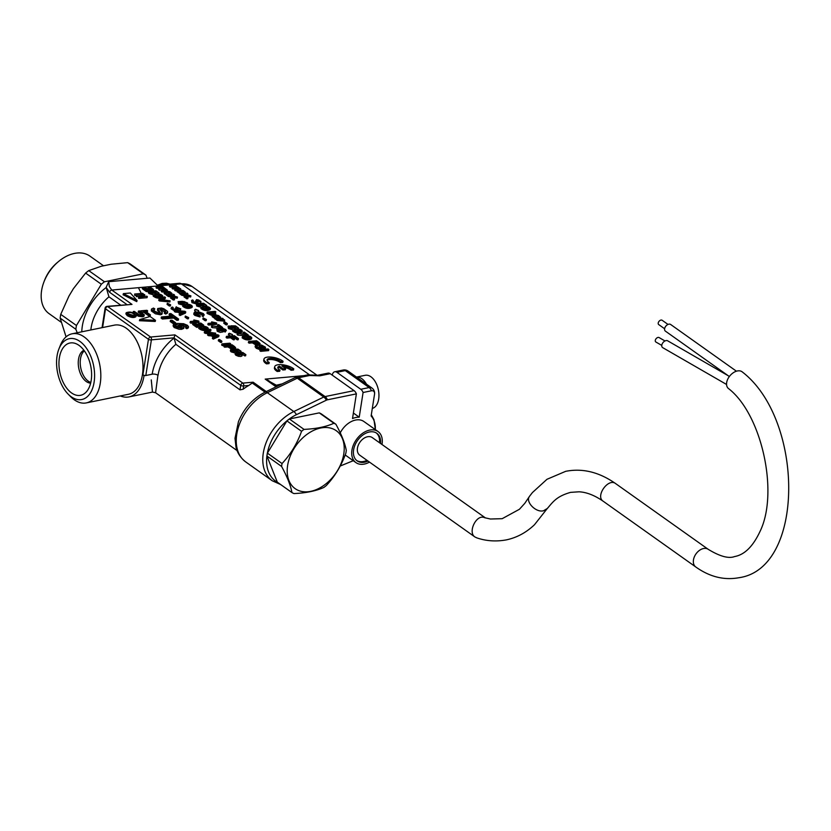 <?xml version="1.0" encoding="UTF-8"?>
<svg xmlns="http://www.w3.org/2000/svg" width="831" height="831" viewBox="0 0 831 831"><rect width="100%" height="100%" fill="white"/><g stroke="black" fill="none" stroke-linecap="round" stroke-linejoin="round"><path stroke-width="1.25" d="M330.208 373.69A6.357 3.75 -101.6 0 0 328.048 373.129L317.671 375.259A6.357 3.75 78.4 0 1 319.831 375.82L330.208 373.69L354.079 390.643L325.108 396.574A6.357 4.332 125.4 0 0 323.778 397.031L293.81 411.542A42.35 28.888 125.4 0 0 264.944 446.05A42.35 28.888 125.4 0 0 272.246 480.765L245.737 461.943C237.759 455.606 236.378 448.74 235.973 447.026L235.007 438.29L238.445 421.649C244.044 408.26 252.884 398.444 264.975 392.201A6.357 2.919 64.2 0 1 267.302 392.71A42.35 28.888 125.4 0 0 238.424 427.227A42.35 28.888 125.4 0 0 245.737 461.943M353.383 413.028L359.221 417.172A21.949 14.968 -54.6 0 0 352.521 418.544L356.385 393.873A6.357 3.75 -101.6 0 0 354.079 390.643M359.221 417.172L363.085 392.502A6.357 3.75 -101.6 0 0 360.779 389.272L336.908 372.319A6.357 3.75 -101.6 0 0 334.748 371.758A6.357 3.75 -101.6 0 0 332.255 375.145M83.91 350.256A16.942 10.003 -101.6 0 0 78.519 359.252A16.942 10.003 -101.6 0 0 90.652 383.143M90.818 382.437A16.942 10.003 78.4 0 1 80.482 358.847A16.942 10.003 78.4 0 1 84.347 350.838M287.63 465.433A35.525 24.234 125.4 0 0 310.181 491.453A35.525 24.234 125.4 0 0 343.567 455.201A35.525 24.234 125.4 0 0 321.233 427.903A35.525 24.234 125.4 0 0 287.63 465.433M326.323 485.533C334.893 476.35 341.396 465.599 345.831 453.3A40.657 27.735 125.4 0 0 346.288 450.392C344.958 443.224 341.499 434.52 335.911 424.267A40.657 27.735 125.4 0 0 333.906 423.27C326.043 426.812 316.081 428.848 304.021 429.388A40.657 27.735 125.4 0 0 301.56 431.31C297.197 443.494 290.694 454.235 282.052 463.542A40.657 27.735 125.4 0 0 281.595 466.451C287.142 476.61 290.601 485.314 291.961 492.575A40.657 27.735 125.4 0 0 293.977 493.572C306.037 493.032 315.998 490.986 323.851 487.454A40.657 27.735 125.4 0 0 326.323 485.533M335.911 424.267L321.265 413.869A40.657 27.735 125.4 0 0 319.26 412.872L289.375 418.99A40.657 27.735 125.4 0 0 286.913 420.912L267.405 453.144A40.657 27.735 125.4 0 0 266.948 456.053L281.595 466.451M266.948 456.053L277.315 482.177L291.961 492.575M286.913 420.912L301.56 431.31M267.405 453.144L282.052 463.542M319.26 412.872L333.906 423.27M289.375 418.99L304.021 429.388M61.047 322.148L49.071 313.64A35.276 24.068 -54.6 0 1 43.825 282.249A35.276 24.068 -54.6 0 1 58.554 261.505A35.276 24.068 -54.6 0 1 89.914 256.104L103.553 265.785M43.825 282.249L44.375 280.774A31.048 21.17 -54.6 0 1 57.339 262.523L58.554 261.505M233.272 347.722L230.509 346.693M206.317 328.505L200.738 328.287M160.778 296.168L155.2 295.95M221.347 330.738L218.48 330.187M190.32 306.431L184.731 306.213M185.178 302.879L184.368 302.671M182.425 303.419L179.87 302.785M257.755 343.681L254.992 342.642M249.778 337.926L244.189 337.718M240.263 331.174L234.674 330.956M213.65 313.921L210.025 313.464M208.477 308.613L202.899 308.394M181.511 327.123L175.393 325.981M68.152 394.133L70.78 396.792A35.276 20.837 -101.6 0 0 86.299 402.91A35.276 20.837 -101.6 0 0 99.637 364.165A35.276 20.837 -101.6 0 0 72.141 333.792A35.276 20.837 -101.6 0 0 60.279 345.519L58.908 348.989A31.059 18.344 -101.6 0 0 57.059 355.948A31.059 18.344 -101.6 0 0 68.152 394.133A31.059 18.344 -101.6 0 0 92.833 387.599A31.059 18.344 -101.6 0 0 84.17 345.301A31.059 18.344 -101.6 0 0 58.908 348.989M134.425 315.728L127.694 313.682M77.221 332.753L75.86 329.284A52.301 35.681 -54.6 0 1 76.452 325.513L101.33 284.233A52.301 35.681 -54.6 0 1 104.477 281.771L143.358 273.804A52.301 35.681 -54.6 0 1 145.913 275.103L130.207 263.946A52.301 35.681 125.4 0 0 127.642 262.648L111.188 264.227L101.278 266.252L88.761 270.615A52.301 35.681 125.4 0 0 85.614 273.077L73.46 288.596L68.963 296.054L60.736 314.367A52.301 35.681 125.4 0 0 60.154 318.128L65.961 336.503M231.953 345.436L229.107 345.696L232.181 347.576L234.311 347.4L231.953 345.436L231.672 346.589M217.701 335.236L212.861 334.872L214.928 336.337L217.701 335.236M202.442 326.957L200.115 327.58C201.258 328.92 203.626 329.076 207.22 328.037L202.442 326.957M184.482 311.656L179.641 311.282L181.709 312.747L184.482 311.656M156.903 294.621L154.566 295.265C156.103 296.646 158.482 296.792 161.681 295.701L156.903 294.621M229.855 333.584L231.683 334.353L229.855 333.584M218.937 329.024L217.899 329.492L222.261 330.343L218.937 329.024M196.054 309.599L197.892 310.368L196.054 309.599M186.435 304.884L184.098 305.528C185.656 306.909 188.024 307.055 191.213 305.964L186.435 304.884M183.952 301.487L183.308 301.788L186.508 302.629L183.952 301.487M180.057 301.643L179.236 302.006L183.319 303.035L180.057 301.643M169.181 293.447L165.13 292.159L169.181 293.447M256.426 341.396L253.59 341.645L256.665 343.525L258.784 343.359L256.426 341.396L256.145 342.549M245.893 336.378L243.556 337.033C246.007 338.446 248.386 338.591 250.671 337.469L245.893 336.378M236.378 329.627L234.051 330.281C236.149 331.631 238.518 331.787 241.156 330.738L236.378 329.627M217.743 317.203L213.681 315.915L217.743 317.203M210.814 312.259L209.391 312.768L214.554 313.474L210.814 312.259M204.603 307.065L202.255 307.709C203.824 309.09 206.202 309.236 209.37 308.145L204.603 307.065M182.591 292.263L178.54 290.964L182.591 292.263M176.785 324.589L175.112 325.326C176.774 327.289 179.101 327.726 182.093 326.656L176.785 324.589M86.299 402.91L128.483 394.268A35.276 20.837 -101.6 0 0 141.821 355.533A35.276 20.837 -101.6 0 0 114.335 325.15L72.141 333.792M144.958 375.56A2.119 0.914 -171.1 0 1 142.87 374.947L148.458 339.297A2.119 0.914 8.9 0 0 151.398 339.848L174.084 337.833A2.119 1.444 125.4 0 0 174.043 338.03L175.86 344.314A38.112 26 125.4 0 0 158.046 375.311A4.238 1.828 -171.1 0 0 152.177 374.199L145.809 375.508A2.119 0.914 -171.1 0 1 144.958 375.56L142.87 374.947M128.587 314.44C131.63 316.05 133.76 316.32 134.965 315.261C132.815 312.705 130.29 311.957 127.403 313.027L128.587 314.44M142.517 295.826L138.424 287.692M75.86 329.284L60.154 318.128M76.452 325.513L60.736 314.367M101.33 284.233L85.614 273.077M104.477 281.771L88.761 270.615M143.358 273.804L127.642 262.648M157.921 375.217L155.584 392.741L152.478 392.087L151.263 379.902M120.329 395.94A38.008 22.447 -101.6 0 0 128.971 396.906A38.008 22.447 -101.6 0 0 144.012 375.757M279.985 370.107L277.512 370.325A10.585 3.895 -166.3 0 1 274.729 366.648A10.585 3.895 -166.3 0 1 282.623 364.778A10.585 3.895 -166.3 0 1 293.779 368.881L291.307 369.109A7.417 2.722 13.7 0 0 281.927 365.983L285.615 368.6L283.142 368.819L279.465 366.201A7.417 2.722 13.7 0 0 277.814 367.395A7.417 2.722 13.7 0 0 279.985 370.107L279.704 371.26L277.232 371.478A10.585 3.895 -166.3 0 1 274.448 367.79L274.729 366.648M240.034 352.978L242.32 354.775L238.694 355.149L236.139 354.089L235.381 353.071L236.388 352.51L237.24 353.05L236.523 353.435L236.928 354.016L238.383 354.629L241.115 354.359L238.175 352.448L242.829 352.51L245.872 354.671L242.496 353.009L240.034 352.978M235.287 349.602L237.573 351.399L233.947 351.773L231.392 350.724L230.634 349.706L231.641 349.134L232.483 349.674L231.776 350.038L232.181 350.64L233.625 351.253L236.368 350.983L233.418 349.082L238.071 349.134L241.115 351.295L237.739 349.643L235.287 349.602M224.962 346.06L224.162 345.488L232.067 344.782L234.373 346.423L235.609 347.659L234.446 348.303L232.244 348.096L228.182 345.769L224.962 346.06L224.682 347.202L223.882 346.631L224.162 345.488M222.729 344.47L221.929 343.899L229.834 343.193L230.634 343.764L222.729 344.47L222.448 345.623L221.648 345.042L221.929 343.899M220.901 341.271L218.574 339.619L219.561 339.536L221.887 341.188L220.901 341.271L220.62 342.424L218.293 340.772L218.574 339.619M208.706 334.519L207.854 333.917L218.106 334.872L218.989 335.495L213.557 337.957L212.643 337.313L214.336 336.597L211.76 334.768L208.706 334.519L208.425 335.662L207.573 335.059L207.854 333.917M205.402 332.171L204.551 331.569L210.098 329.19L210.981 329.814L205.849 331.798L215.707 333.169L205.402 332.171L205.122 333.314L204.27 332.712L204.551 331.569M201.673 326.406C204.966 326.095 207.189 326.749 208.342 328.37C205.205 329.959 202.089 329.585 198.993 327.248L201.673 326.406M194.89 323.965L197.903 326.105L196.968 326.188L192.906 323.301L201.943 325.108L202.598 324.796L202.162 324.173L198.692 322.895L200.998 323.176L203.74 325.16L201.611 325.638L194.89 323.965M199.035 321.317L191.099 322.013L190.351 321.483L196.531 320.932L193.852 319.977L198.547 320.963L198.754 322.459L190.818 323.166L190.07 322.636L190.351 321.483M187.681 317.691L185.355 316.04L188.668 317.598L187.681 317.691L187.401 318.834L185.074 317.182L185.355 316.04M175.486 310.929L174.635 310.327L184.877 311.282L185.77 311.916L180.337 314.378L179.423 313.723L181.116 313.017L178.54 311.189L175.486 310.929L175.206 312.082L174.354 311.48L174.635 310.327M177.377 308.862L177.554 309.516L176.588 309.849L172.059 308.602L171.342 307.574L172.329 307.023L173.201 307.553L172.464 307.958L172.869 308.54L174.24 309.132L176.536 308.955L175.466 307.927L176.401 307.917C180.182 308.841 180.306 308.633 176.774 307.273L180.774 308.841L177.377 308.862M176.401 307.917C180.182 308.841 180.306 308.633 176.774 307.273L176.588 308.052M169.659 304.894L167.332 303.242L170.635 304.811L169.659 304.894L169.379 306.037L167.052 304.385L167.332 303.242M159.853 299.835L159.012 299.233L164.559 296.854L165.431 297.477L160.3 299.461L170.158 300.832L159.853 299.835L159.573 300.978L158.731 300.386L159.012 299.233M156.124 294.07C159.438 293.769 161.661 294.423 162.793 296.033C159.635 297.623 156.519 297.249 153.444 294.912L156.124 294.07M153.205 291.328L155.49 293.125L151.865 293.499L149.31 292.45L148.552 291.432L149.559 290.86L150.401 291.401L149.694 291.764L150.099 292.367L151.543 292.979L154.286 292.709L151.346 290.808L155.989 290.86L159.033 293.021L155.667 291.369L153.205 291.328M144.594 288.253L147.596 290.393L146.672 290.476L142.61 287.588L151.647 289.406L152.302 289.095L151.865 288.461L148.396 287.194L150.702 287.464L153.444 289.448L151.315 289.936L144.594 288.253M227.227 336.95L226.416 336.378L234.332 335.682L238.455 338.601L237.521 338.684L234.207 336.326L231.756 336.545L234.622 338.581L233.698 338.664L230.831 336.628L227.227 336.95L226.946 338.103L226.136 337.531L226.416 336.378M229.398 333.262L232.441 334.529L228.66 333.647L229.398 333.262M225.43 330.915L225.149 332.057L224.318 331.538L224.599 330.385C225.056 329.253 223.632 328.723 220.329 328.806L222.874 329.772L223.446 330.748L218.833 330.831L216.818 329.118L219.207 328.307L223.196 328.484L225.648 329.502L226.302 330.426L225.43 330.915L224.599 330.385L225.17 330.063M220.714 326.832L217.712 324.703L218.636 324.62L222.594 327.435L211.697 325.929L220.714 326.832M216.798 323.217L208.872 323.924L208.124 323.394L214.305 322.844L211.625 321.877L216.32 322.875L216.517 324.36L208.591 325.066L207.843 324.537L208.124 323.394M205.454 319.592L203.128 317.951L206.431 319.509L205.454 319.592L205.174 320.745L202.847 319.094L203.128 317.951M202.369 314.918L203.013 314.367L202.39 313.609L198.931 312.435L195.275 313.36L200.271 315.811L195.108 314.253L194.028 313.069L194.589 312.269L198.9 311.916L203.294 313.536L204.218 314.824L203.408 315.458L202.369 314.918L202.089 316.06L203.128 316.601L203.408 315.458M195.607 309.267L198.64 310.555L194.87 309.631L195.607 309.267M185.666 304.333C188.98 304.032 191.203 304.686 192.335 306.286C189.167 307.885 186.051 307.512 182.986 305.174L185.666 304.333M184.17 302.962L183.298 303.959L181.033 303.71L178.114 301.653L182.321 301.31L187.629 302.993L184.17 302.962M173.544 298.838L172.682 298.225L173.793 298.132L174.655 298.745L173.544 298.838L173.264 299.991L172.401 299.378L172.682 298.225M168.61 295.337L167.706 294.693L172.287 295.576L173.554 294.267L174.458 294.912L173.471 295.815L177.502 297.062L173.191 296.231L171.83 297.623L170.937 296.989L172.007 295.992L168.61 295.337L168.329 296.49L167.426 295.836L167.706 294.693M169.95 293.374C171.269 292.844 170.635 292.315 168.059 291.774L167.446 291.234L170.002 291.795L172.079 293.509L167.291 294.392L164.6 292.595L163.925 291.764L164.725 291.369L170.843 293.135M157.09 287.152L156.342 286.622L162.076 286.113L167.384 290.123L166.283 290.538L162.336 290.881L161.588 290.351L165.982 289.905L165.836 289.344L158.97 288.492L163.489 287.942L162.409 287.09L157.09 287.152L156.81 288.305L156.062 287.775L156.342 286.622M164.465 289.406L164.465 288.502M260.955 350.183L260.155 349.612L268.06 348.916L268.86 349.487L260.955 350.183L260.674 351.336L259.874 350.765L260.155 349.612M263.562 347.555L264.268 347.161L263.583 346.371L260.996 345.488L262.014 348.262L259.688 348.449L256.53 347.15L255.356 345.696L256.613 345.073L257.465 345.603L256.644 346.008L257.423 347.046L260.768 347.825L259.251 345.374L261.536 345.031L265.39 347.14L264.414 348.106L263.562 347.555L263.282 348.708L264.133 349.249L264.414 348.106M249.445 342.019L248.646 341.448L256.55 340.741L258.856 342.382L260.103 343.619L258.929 344.263L256.727 344.055L252.655 341.728L249.445 342.019L249.165 343.161L248.365 342.59L248.646 341.448M245.124 335.838C248.448 335.537 250.661 336.181 251.793 337.791C248.625 339.38 245.509 339.006 242.444 336.669L245.124 335.838M246.392 334.353L243.39 332.223L244.314 332.14L248.272 334.955L237.375 333.449L246.392 334.353M235.609 329.076C238.923 328.775 241.146 329.429 242.278 331.039C239.131 332.629 236.014 332.265 232.929 329.917L235.609 329.076M232.701 326.334L234.976 328.131L231.35 328.505L228.785 327.456L228.037 326.417L229.044 325.866L229.896 326.406L229.179 326.77L229.585 327.383L231.028 327.985L233.76 327.715L230.821 325.814L235.474 325.866L238.518 328.027L235.142 326.375L232.701 326.334M226.364 323.737L224.038 322.085L225.024 321.992L227.351 323.643L226.364 323.737L226.084 324.879L223.757 323.228L224.038 322.085M217.504 319.333L216.756 318.813L222.5 318.294L223.175 318.782L222.303 318.855L224.692 320.008L217.504 319.333L217.223 320.486L216.476 319.956L216.756 318.813M218.501 317.141C219.82 316.601 219.187 316.071 216.621 315.531L215.998 314.991L218.553 315.551L220.631 317.276L215.842 318.159L213.151 316.351L212.487 315.51L213.276 315.126L219.394 316.891M208.633 312.466L207.231 312.041L215.136 311.345L215.883 311.874L213.068 312.124L215.634 313.495L214.045 314.523L211.199 314.326L209.028 313.422L208.633 312.466M203.824 306.514C207.116 306.203 209.339 306.857 210.492 308.478C207.355 310.067 204.239 309.693 201.144 307.356L203.824 306.514M200.915 303.772L203.19 305.569L199.565 305.943L196.999 304.884L196.251 303.845L197.259 303.305L198.1 303.845L197.394 304.229L197.799 304.811L199.243 305.424L201.985 305.154L199.035 303.242L203.688 303.305L206.732 305.465L203.356 303.803L200.915 303.772M197.56 301.767L197.726 302.422L196.76 302.744L192.241 301.508L191.514 300.5L192.512 299.929L193.374 300.448L192.636 300.874L193.041 301.435L194.412 302.037L196.708 301.85L195.638 300.832L196.573 300.812C200.354 301.746 200.479 301.528 196.947 300.178L196.376 299.627L198.505 299.949L200.905 301.445L197.56 301.767M196.573 300.812C200.354 301.746 200.479 301.528 196.947 300.178L196.76 300.947M186.954 297.643L186.092 297.041L187.204 296.937L188.066 297.55L186.954 297.643L186.674 298.796L185.812 298.184L186.092 297.041M182.02 294.143L181.116 293.499L185.697 294.392L186.965 293.073L187.868 293.717L186.882 294.621L190.912 295.867L186.601 295.036L185.24 296.438L184.347 295.794L185.417 294.797L182.02 294.143L181.74 295.296L180.836 294.652L181.116 293.499M183.36 292.19C184.679 291.66 184.046 291.12 181.47 290.58L180.857 290.04L183.412 290.611L185.479 292.325L180.701 293.208L178.011 291.401L177.346 290.559L178.135 290.175L184.243 291.941M170.5 285.968L169.753 285.438L176.151 285.397L175.351 285.469L180.794 288.939L175.746 289.697L174.998 289.167L179.392 288.71L179.247 288.16L173.118 287.827L172.381 287.297L176.899 286.747L174.801 285.677L170.5 285.968L170.22 287.111L169.472 286.581L169.753 285.438M177.876 288.212L177.876 287.318M179.039 324.235L183.08 325.773L183.973 327.321L181.854 328.172L176.588 327.456L174.468 326.386L173.367 324.755L177.221 323.446L183.589 323.716L187.505 325.337L188.544 326.791L187.11 327.58L185.801 326.739L186.705 326.219L186.144 325.388L184.721 324.713L179.039 324.235M174.146 322.958L170.469 320.34L172.027 320.205L175.705 322.812L174.146 322.958L173.866 324.1L170.189 321.493L170.469 320.34M162.72 317.878L161.432 316.964L172.588 315.967L169.379 313.692L170.874 313.557L178.582 319.031L177.096 319.166L173.887 316.891L162.72 317.878L162.44 319.031L161.152 318.107L161.432 316.964M164.59 312.051L165.712 311.407L164.621 310.15L160.476 308.716L159.739 309.09L162.138 312.155L162.118 313.173L158.378 313.464L153.34 311.396L151.471 309.07L153.475 308.072L154.826 308.914L153.527 309.589L154.784 311.22L157.983 312.643L160.113 312.466L157.693 308.54L161.349 307.989L163.842 308.748L167.519 311.376L167.457 312.404L165.951 312.923L164.59 312.051L164.309 313.194L165.67 314.066L165.951 312.923M106.264 287.048L108.716 281.688L109.318 286.487L111.79 290.05A2.119 1.444 125.4 0 0 109.65 292.315L106.191 287.505L108.944 296.802L120.692 305.143M145.913 275.103L147.16 278.271L149.923 278.032L158.139 285.937L111.79 290.05L131.994 304.395L107.012 306.359A2.119 2.119 0 0 0 105.111 308.145A2.119 0.914 8.9 0 0 105.527 308.81A2.119 1.444 -54.6 0 1 107.666 306.556A2.119 1.34 -95.1 0 0 107.012 306.359M155.501 320.33L139.722 319.571L150.089 316.486L155.501 320.33L155.22 321.472L139.442 320.714L139.722 319.571M127.496 314.523L126.177 312.747C130.093 311.313 133.448 312.227 136.232 315.489C134.383 316.912 131.475 316.59 127.496 314.523M134.342 311.407L139.224 314.731L141.81 315.126L143.057 314.689L138.465 311.043L139.515 310.95L144.345 314.939L142.631 315.635L138.652 315.074L133.292 311.5L134.342 311.407M150.421 314.866L149.372 314.959L143.981 311.126L140.668 310.846L146.9 310.295L147.627 310.804L145.03 311.033L150.421 314.866L150.141 316.009L149.092 316.102L143.701 312.279L141.104 312.508M136.232 295.202L144.397 294.475L140.522 296.76L146.838 296.2L139.141 297.269L143.025 294.974L136.232 295.202L136.419 296.677L136.7 295.535M134.612 294.029L142.745 293.312L134.612 294.029L134.778 295.504L135.058 294.351M123.362 293.623L137.053 300.469L130.363 293L123.362 293.623L123.081 294.766L136.772 301.622L137.053 300.469M266.782 362.711L269.254 362.493A7.417 2.722 -166.3 0 1 267.083 359.781A7.417 2.722 -166.3 0 1 272.755 358.493A7.417 2.722 -166.3 0 1 280.577 361.485L283.039 361.267A10.585 3.895 13.7 0 0 271.882 357.153A10.585 3.895 13.7 0 0 263.998 359.023A10.585 3.895 13.7 0 0 266.782 362.711L266.502 363.853L268.974 363.635L269.254 362.493M265.079 392.149L252.229 383.029L248.801 385.459A38.112 26 125.4 0 0 243.13 389.23L240.003 389.853L175.86 344.314M279.465 366.201L279.185 367.354A7.417 2.722 13.7 0 0 277.845 368.019M283.142 368.819L282.862 369.972L279.185 367.354M285.615 368.6L285.334 369.753L282.862 369.972M291.307 369.109L291.027 370.252A7.417 2.722 13.7 0 0 283.849 367.354M293.779 368.881L293.499 370.034L291.027 370.252M277.512 370.325L277.232 371.478M242.496 353.009L242.153 354.162M244.937 354.754L244.657 355.897L242.216 354.162M245.872 354.671L245.592 355.813L244.657 355.897M238.175 352.448L237.895 353.601L238.466 354.11L238.746 352.957M240.242 354.754L238.466 354.11M237.24 353.05L236.991 354.058M242.34 354.723L242.039 355.917L240.751 356.478L238.414 356.291L235.859 355.242L235.1 354.224L235.391 353.05M237.739 349.643L237.406 350.786M241.115 351.295L240.834 352.448L239.91 352.521L237.458 350.786M240.19 351.378L239.92 352.469M233.418 349.082L233.137 350.225L233.708 350.734L233.989 349.591M235.495 351.378L233.708 350.734M232.483 349.674L232.244 350.682M237.583 351.347L236.97 352.874M235.37 353.123L231.111 351.866L230.353 350.848L230.634 349.674M228.182 345.769L227.902 346.922L224.682 347.202M235.609 347.784L235.225 349.103M233.324 349.456L231.704 349.176M231.589 349.145L227.902 346.922M230.634 343.764L230.353 344.917L222.448 345.623M221.887 341.188L221.607 342.33L220.62 342.424M211.76 334.768L211.479 335.921L208.425 335.662M213.141 337.095L211.479 335.921M212.643 337.313L212.362 338.456L213.276 339.11L213.557 337.957M218.989 335.495L218.709 336.648L213.276 339.11M215.707 333.169L215.426 334.311L205.122 333.314M210.981 329.814L210.7 330.956L208.124 331.974M208.072 329.419L208.062 329.523C204.925 331.112 201.808 330.728 198.713 328.401L198.993 327.248M203.46 326.303L203.74 325.15M200.24 326.604L197.633 325.908M198.692 322.895L198.412 324.048L199.076 324.609L199.357 323.456M201.559 325.118L199.076 324.609M192.906 323.301L192.626 324.443L196.687 327.331L196.968 326.188M197.903 326.105L197.622 327.248L196.687 327.331M193.852 319.977L193.727 321.182M191.099 322.013L190.818 323.166M188.668 317.598L188.388 318.751L187.401 318.834M178.54 311.189L178.26 312.331L175.206 312.082M179.922 313.516L178.26 312.331M179.423 313.723L179.143 314.866L180.057 315.52L180.337 314.378M185.77 311.916L185.49 313.058L180.057 315.52M180.774 308.841L180.337 310.212L177.419 310.14M176.193 306.732L176.494 308.426M178.385 308.748L177.439 308.488M175.466 307.927L175.59 309.298M173.201 307.553L172.952 308.592M177.346 310.451L177.605 309.381M174.51 310.867L171.061 308.727M170.635 304.811L170.355 305.953L169.379 306.037M170.158 300.832L169.877 301.975L159.573 300.978M165.431 297.477L165.151 298.62L162.585 299.638M162.793 296.033L162.512 297.176C159.355 298.765 156.238 298.402 153.164 296.065L153.444 294.912M155.667 291.369L155.324 292.512M157.828 294.247L155.387 292.512M158.108 293.104L157.89 293.997M159.033 293.021L158.783 294.039M151.346 290.808L151.626 292.46L151.907 291.317M153.413 293.104L151.626 292.46M150.401 291.401L150.162 292.408M153.475 294.849L149.029 293.592L148.271 292.574L148.562 291.401M153.444 289.448L153.008 290.829M151.273 291.099L147.336 290.206M148.396 287.194L148.115 288.336L148.791 288.897L149.071 287.755M151.263 289.406L148.791 288.897M142.61 287.588L142.33 288.741L146.391 291.619L146.672 290.476M147.596 290.393L147.316 291.536L146.391 291.619M230.831 336.628L230.551 337.781L226.946 338.103M233.698 338.664L233.418 339.817L230.551 337.781M234.622 338.581L234.342 339.734L233.418 339.817M234.207 336.326L233.927 337.479L233.158 337.552M237.521 338.684L237.24 339.837L233.927 337.479M238.455 338.601L238.175 339.754L237.24 339.837M232.441 334.529L232.015 335.88M230.551 336.015L228.432 334.664M224.526 330.686L223.31 330.156M223.466 330.676L223.165 331.891L220.215 332.379L217.234 331.309L216.818 329.118M226.302 330.426L225.149 332.057M211.697 325.929L211.417 327.071L212.196 327.632L212.476 326.479M219.758 328.266L212.196 327.632M221.846 327.507L221.659 328.266M222.594 327.435L222.376 328.338M217.712 324.703L217.431 325.856L218.106 326.334M211.625 321.877L211.5 323.093M208.872 323.924L208.591 325.066M206.431 319.509L206.15 320.652L205.174 320.745M200.271 315.811L199.991 316.964L194.828 315.396L193.748 314.211L194.028 312.82M204.218 314.824L203.128 316.601M202.369 314.949L198.651 313.588L195.586 313.838M198.64 310.545L198.277 311.843M196.106 311.874L194.589 310.784L194.87 309.631M192.335 306.296L192.054 307.439C188.886 309.028 185.77 308.654 182.706 306.317L182.986 305.174M187.64 302.993L187.297 304.26M184.773 304.437L184.16 304.229M183.017 305.102L178.603 303.886L178.114 301.653M174.655 298.745L174.375 299.887L173.264 299.991M171.726 297.134L168.329 296.49M170.937 296.989L170.656 298.132L171.55 298.776L171.83 297.623M173.191 296.231L171.55 298.776M177.502 297.062L177.221 298.204L172.91 297.373M174.458 294.912L174.209 295.95M167.291 294.392L167.01 295.545L166.231 294.995L166.512 293.852M172.079 293.509L171.768 294.725L169.856 295.109M167.54 295.348L167.01 295.545M167.446 291.234L167.28 291.91M166.314 294.673L164.32 293.748L163.936 291.764M162.066 288.212L156.81 288.305M158.97 288.492L158.69 289.635L159.427 290.164L159.708 289.022M164.715 290.081L159.427 290.164M161.588 290.351L161.307 291.504L162.055 292.034L162.336 290.881M167.384 290.123L166.512 291.608M163.904 291.868L162.055 292.034M268.86 349.487L268.579 350.63L260.674 351.336M257.465 345.603L257.08 346.766M259.947 348.002L259.012 346.849L259.251 345.374M265.494 347.566L265.079 348.927L264.133 349.249M263.531 347.69L261.204 346.641M262.129 348.075L261.64 349.477M260.134 349.695L256.249 348.303L255.107 346.766M252.655 341.728L252.375 342.881L249.165 343.161M260.093 343.743L259.75 345M259.293 345.281L257.018 345.322M256.187 345.135L252.375 342.881M251.793 337.791L251.513 338.944C248.344 340.533 245.228 340.159 242.164 337.822L242.444 336.669M237.375 333.449L237.095 334.592L237.874 335.142L238.154 334M245.519 335.797L237.874 335.142M247.524 335.018L247.337 335.776M248.272 334.955L248.064 335.828M243.39 332.223L243.109 333.376L243.784 333.854M242.278 331.039L241.998 332.182C238.85 333.782 235.734 333.408 232.649 331.06L232.929 329.917M235.142 326.375L234.809 327.518M237.313 329.253L234.861 327.518M237.593 328.11L237.375 329.003M238.518 328.027L238.268 329.055M230.821 325.814L231.111 327.466L231.392 326.323M232.888 328.11L231.111 327.466M229.896 326.406L229.647 327.424M232.95 329.855L228.504 328.598L228.037 326.417M227.351 323.643L227.071 324.796L226.084 324.879M223.539 319.893L223.259 321.046L217.223 320.486M224.692 320.008L224.412 321.15L223.259 321.046M215.842 318.159L215.561 319.301L214.782 318.751L215.063 317.608M220.631 317.276L220.308 318.491M216.704 319.031L215.561 319.301M215.998 314.991L215.831 315.666M214.865 318.429L212.217 316.621M215.717 313.858L215.052 315.365M212.445 315.697L207.636 313.682L206.95 313.194L207.231 312.041M215.883 311.874L215.239 313.048M207.916 312.529L207.636 313.682M210.222 309.527L210.212 309.62C207.075 311.21 203.959 310.836 200.863 308.498L201.144 307.356M203.356 303.803L203.024 304.956M205.527 306.691L203.076 304.956M205.808 305.548L205.589 306.442M206.732 305.465L206.483 306.483M199.035 303.242L198.754 304.395L199.326 304.904L199.606 303.762M201.112 305.548L199.326 304.904M198.1 303.845L197.861 304.852M201.175 307.293L196.718 306.037L196.251 303.845M200.946 301.757L200.261 303.263M199.014 303.357L197.601 303.035M196.376 299.627L196.667 301.321M198.567 301.653L197.612 301.393M195.638 300.832L195.358 301.975M193.374 300.448L193.124 301.487M197.518 303.357L197.788 302.287M196.241 303.907L191.961 302.65L191.514 300.479M188.066 297.55L187.785 298.693L186.674 298.796M185.136 295.95L181.74 295.296M184.347 295.794L184.056 296.937L184.96 297.581L185.24 296.438M186.601 295.036L184.96 297.581M190.912 295.867L190.631 297.02L186.321 296.179M187.868 293.717L187.619 294.766M180.701 293.208L180.42 294.351L179.641 293.8L179.922 292.657M185.49 292.325L185.178 293.53L183.267 293.914M180.95 294.153L180.42 294.351M180.857 290.04L180.691 290.715M179.725 293.488L177.076 291.671M175.476 287.027L170.22 287.111M172.381 287.297L172.1 288.45L172.838 288.98L173.118 287.827M178.114 288.887L172.838 288.98M174.998 289.167L174.718 290.31L175.466 290.84L175.746 289.697M180.794 288.939L179.922 290.424M177.325 290.673L175.466 290.84M186.04 326.666L182.55 325.44M185.801 326.739L185.521 327.892L186.83 328.723L187.11 327.58M184.015 327.196L183.693 328.463L181.574 329.325L178.956 329.242L174.188 327.539L173.087 325.908L173.367 324.755M188.544 326.791L188.263 327.933L186.83 328.723M175.705 322.812L175.497 323.664M173.887 316.891L173.606 318.034L162.44 319.031M177.096 319.166L176.816 320.319L173.606 318.034M178.582 319.031L178.301 320.184L176.816 320.319M169.379 313.692L169.098 314.835L170.906 316.123M154.826 308.914L153.745 310.275M159.552 312.726L157.475 310.223L157.693 308.54M167.395 313.204L165.67 314.066M165.109 311.926L160.165 309.87M162.294 312.861L161.837 314.315L160.445 314.762L155.439 313.827L151.346 310.929L151.481 309.07M252.229 383.029L253.123 382.187L242.849 383.101A2.119 1.444 125.4 0 0 240.71 385.355L240.003 389.853M248.801 385.459L243.649 385.916A2.119 1.34 -95.1 0 0 242.849 383.101L174.915 334.872L174.084 337.833M303.876 375.664L265.193 379.102L277.772 386M282.145 383.88L276.598 385.158M136.242 315.5L135.962 316.642C134.103 318.065 131.194 317.743 127.216 315.666L125.897 313.889L126.177 312.747M133.292 311.5L133.272 312.84M144.345 314.939L143.856 316.372L142.35 316.788L138.372 316.216L136.055 314.814M138.465 311.043L138.185 312.186L142.226 315.074M147.627 310.804L147.347 311.947L146.433 312.03M140.668 310.846L140.47 311.625M141.384 311.355L141.187 312.134M143.981 311.126L143.701 312.279M149.372 314.959L149.092 316.102M140.117 296.355L136.419 296.677M138.756 296.999L138.476 298.142L139.141 297.269M147.316 296.542L147.035 297.685L138.86 298.412M144.781 294.745L144.501 295.898L143.161 296.532M136.18 295.379L134.778 295.504M143.192 293.634L142.963 294.6M280.577 361.485L280.296 362.628L282.758 362.409L283.039 361.267M263.998 359.023L263.718 360.176A10.585 3.895 13.7 0 0 266.502 363.853M267.115 360.394A7.417 2.722 -166.3 0 1 273.254 359.75A7.417 2.722 -166.3 0 1 280.296 362.628M319.831 375.82L309.568 375.508A6.357 0.852 -77.4 0 1 310.067 374.968A6.357 6.357 0 0 0 307.408 374.947A6.357 3.75 78.4 0 1 309.568 375.508L298.589 377.752A6.357 4.332 125.4 0 0 297.259 378.209L267.302 392.71L293.81 411.542A6.357 2.919 64.2 0 1 296.449 414.659A40.729 27.787 125.4 0 0 268.195 449.519A40.729 27.787 125.4 0 0 277.855 482.562M374.532 394.247A6.357 2.742 8.9 0 0 374.542 394.206L371.125 415.988L374.532 394.247A4.737 3.231 125.4 0 0 371.447 390.788L363.085 392.502M340.243 465.994L353.175 460.738A28.025 19.113 125.4 0 0 353.258 460.706M375.321 429.627A28.025 19.113 125.4 0 0 371.125 415.988M356.385 393.873L327.404 399.815A4.737 3.231 125.4 0 0 326.417 400.158L296.449 414.659M340.253 432.826A19.061 12.995 -54.6 0 1 355.523 420.06A19.061 12.995 -54.6 0 1 363.895 421.514L378.043 431.549A19.061 12.995 125.4 0 0 369.66 430.105A19.061 12.995 125.4 0 0 353.507 444.762A19.061 12.995 125.4 0 0 355.969 462.628A19.061 12.995 125.4 0 0 369.483 462.098M59.375 357.86A26.685 15.758 -101.6 0 0 67.228 388.804A26.685 15.758 -101.6 0 0 86.653 391.515A26.685 15.758 -101.6 0 0 90.714 365.993A26.685 15.758 -101.6 0 0 76.951 344.127A26.685 15.758 -101.6 0 0 59.375 357.86M356.52 377.097A16.942 10.003 78.4 0 1 366.471 384.161M356.499 377.077L365.173 375.3A16.942 10.003 78.4 0 1 378.313 389.594A16.942 10.003 78.4 0 1 372.319 408.416M380.515 443.442A16.942 11.551 125.4 0 0 376.807 433.283A16.942 11.551 125.4 0 0 369.369 431.995A16.942 11.551 125.4 0 0 355.003 445.021A16.942 11.551 125.4 0 0 357.195 460.904A16.942 11.551 125.4 0 0 368.008 461.049M367.001 460.332A16.942 11.551 -54.6 0 1 356.707 460.53M376.298 432.941A16.942 11.551 -54.6 0 1 379.507 442.726M381.99 444.492A19.061 12.995 125.4 0 0 378.043 431.549M484.785 517.755L484.577 517.682C476.412 513.724 467.438 532.505 475 537.013L359.74 455.18A10.803 7.365 -54.6 0 1 359.989 442.113A10.803 7.365 -54.6 0 1 372.246 437.573L485.47 517.952M475 537.013L476.932 537.906M529.679 496.086L529.378 496.543C525.306 501.966 536.151 513.007 543.578 510.733L547.38 508.437M737.336 370.969A10.803 6.97 130.3 0 0 727.966 378.728A10.803 6.97 130.3 0 0 728.34 388.43C761.476 413.713 779.114 492.201 760.085 531.31C753.042 546.383 744.555 554.786 734.646 556.541C728.725 558.837 719.926 556.438 708.251 549.343A10.803 7.365 -54.6 0 0 695.994 553.893A10.803 7.365 -54.6 0 0 695.755 566.96C709.612 576.828 723.978 580.422 738.852 577.732C805.301 568.612 804.19 419.593 742.301 371.945A10.803 6.97 130.3 0 0 737.336 370.969M728.247 375.747L667.667 340.814A4.238 2.732 130.3 0 0 662.795 342.86A4.238 2.732 130.3 0 0 662.712 347.649L726.554 384.462M736.432 371.197L670.627 324.474A4.238 2.732 130.3 0 0 665.776 326.219A4.238 2.732 130.3 0 0 665.392 331.122L729.338 376.526M664.987 340.97L659.108 337.573A2.753 1.776 130.3 0 0 655.939 338.903A2.753 1.776 130.3 0 0 655.888 342.019L661.767 345.405M668.01 324.433L662.13 320.267A2.753 1.776 130.3 0 0 658.983 321.389A2.753 1.776 130.3 0 0 658.734 324.589L664.613 328.754M102.597 327.549L105.527 308.81L148.458 339.297A2.119 1.444 125.4 0 1 150.598 337.033L174.915 334.872M145.809 375.508L151.398 339.848A2.119 1.34 -95.1 0 0 150.598 337.033L107.666 306.556L131.994 304.395M243.13 389.23L243.649 385.916A2.119 0.914 -171.1 0 1 240.71 385.355L174.043 338.03M174.032 338.082A42.35 28.888 125.4 0 0 152.177 374.199M310.607 375.082A29.646 20.224 -54.6 0 1 315.52 375.498M309.558 374.874L181.376 283.87A6.357 4.02 -95.1 0 0 179.413 283.288L191.992 286.477A29.646 20.224 125.4 0 0 181.376 283.87L158.139 285.937M81.791 331.818A44.469 30.332 -54.6 0 1 106.191 287.505M147.16 278.271L108.716 281.688M90.849 329.959A38.112 26 -54.6 0 1 108.944 296.802M126.946 304.593L109.65 292.315M276.796 386.477L267.717 380.037M265.193 379.102L276.079 386.83M253.123 382.187L266.304 391.557M264.975 392.201L294.932 377.7A6.357 2.919 64.2 0 1 297.259 378.209L323.778 397.031A6.357 2.919 -115.8 0 1 326.417 400.158M294.932 377.7A6.357 6.357 0 0 1 296.428 377.191A6.357 3.75 78.4 0 1 298.589 377.752L325.108 396.574A6.357 3.75 78.4 0 1 327.404 399.815M336.908 372.319L345.281 370.605A6.357 3.75 -101.6 0 0 343.12 370.044L334.748 371.758M374.552 394.133A6.357 2.742 8.9 0 1 374.542 394.206A6.357 6.357 0 0 0 371.945 388.035A6.357 4.332 125.4 0 0 369.151 387.558A6.357 3.75 78.4 0 1 371.447 390.788M343.12 370.044A6.357 6.357 0 0 1 348.075 371.093A6.357 4.332 125.4 0 0 345.281 370.605L369.151 387.558L360.779 389.272M695.755 566.96L603.171 501.218C595.089 496.232 608.344 477.607 615.688 483.632L615.709 483.652C599.244 472.101 582.562 467.998 565.662 471.333L546.985 479.29L532.442 492.544L529.679 496.076M169.836 284.14A19.061 12.995 125.4 0 0 163.603 283.807A19.061 12.995 125.4 0 0 159.978 285.012M105.111 308.145L102.057 327.663M128.971 396.906L152.447 392.097M208.321 328.37L208.041 329.523M171.051 308.727L171.331 307.574M155.231 294.226L155.511 293.073M228.681 333.647L228.4 334.8M182.041 302.463L182.321 301.31M184.066 304.624L184.347 303.481M255.086 346.849L255.366 345.696M234.716 329.232L234.996 328.079M212.206 316.673L212.487 315.52M208.228 313.817L208.508 312.674M210.482 308.478L210.201 309.62M202.93 306.66L203.211 305.507M177.065 291.723L177.346 290.57M167.395 313.214L167.675 312.061M169.971 284.119L166.449 283.205L162.159 283.433L157.267 285.251L179.413 283.288M317.162 375.352L191.992 286.477M237.105 450.61L155.584 392.741M296.428 377.191L307.408 374.947M310.067 374.968L317.671 375.259M371.312 414.794L373.981 419.707L375.342 429.637M353.268 460.717L340.232 466.014M280.598 484.504L272.246 480.765M348.075 371.093L371.945 388.035M345.197 454.983L355.969 462.628M484.577 517.692L490.415 519.011L502.163 518.689L519.417 509.278L524.787 503.337L529.389 496.512M476.579 537.792C486.021 541.064 495.93 541.77 506.297 539.89C516.799 537.667 526.179 532.619 534.468 524.745L547.681 508.001M547.39 508.447C553.186 501.55 556.853 496.263 570.585 492.368L579.051 491.796C586.634 492.201 594.684 495.349 603.171 501.228M615.688 483.632L708.251 549.343"/></g></svg>

